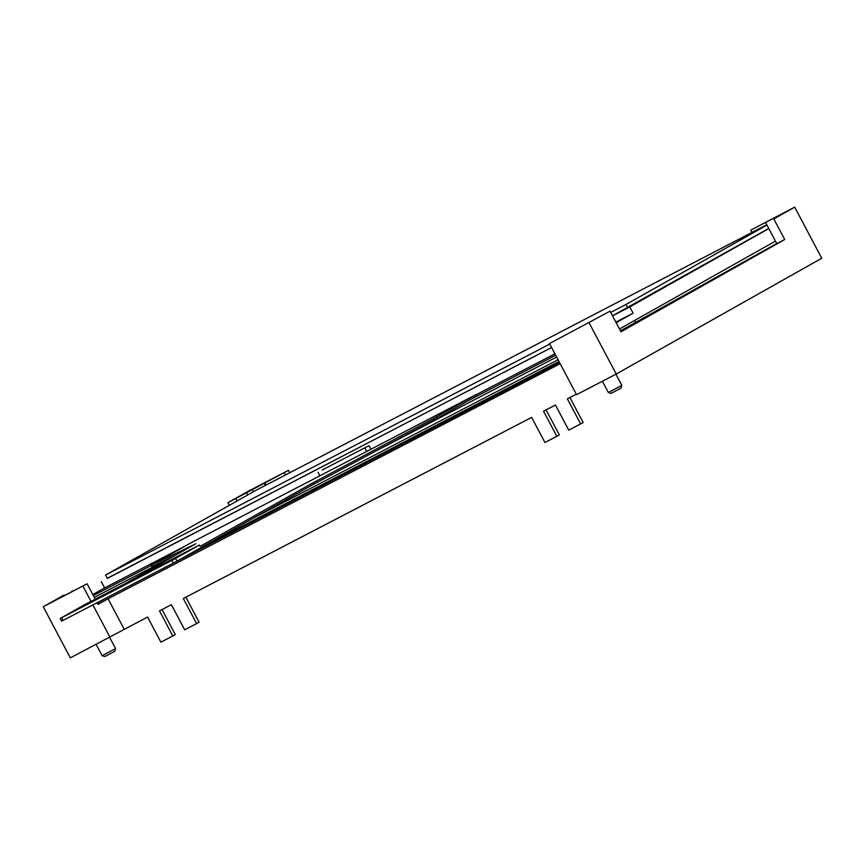 <?xml version="1.0" encoding="UTF-8"?>
<svg xmlns="http://www.w3.org/2000/svg" width="865" height="865" viewBox="0 0 865 865"><rect width="100%" height="100%" fill="white"/><g stroke="black" fill="none" stroke-linecap="round" stroke-linejoin="round"><path stroke-width="1.3" d="M569.905 397.511L583.151 422.531L580.642 423.937L567.354 398.841L576.295 394.18M549.491 343.567L610.052 311.173L549.491 343.567L576.555 394.667L616.226 374.048L821.75 258.246L794.686 207.135L750.842 230.122L784.609 212.531L773.807 218.91L794.686 207.135M43.25 606.754L87.106 583.778L53.338 601.37L64.14 594.99L43.25 606.754L70.314 657.865L147.591 617.059L160.89 642.165L172.795 635.98L159.495 610.874L171.4 604.689L184.688 629.796L196.593 623.6L183.304 598.504L531.64 417.395L544.939 442.502L556.833 436.317L543.544 411.21L555.449 405.025L568.738 430.132L580.642 423.937M621.816 385.39L608.365 392.515L611.112 393.359L620.973 388.136L621.816 385.39L615.902 374.21M114.731 651.323L104.87 656.546L102.124 655.702L115.575 648.588L114.731 651.323M124.182 629.233L108.049 598.753L560.152 363.7M162.047 609.544L175.292 634.564L172.795 635.98M546.096 409.88L559.341 434.9L556.833 436.317M185.856 597.174L199.101 622.195L196.593 623.6M82.921 586.124L91.009 601.391M92.879 604.938L109.985 637.235M108.049 598.753L98.015 604.397L97.14 602.732M95.258 599.185L87.106 583.778M248.774 490.952L227.884 502.727L288.445 470.333L248.774 490.952M229.268 505.344L227.884 502.727M107.26 597.466L97.312 603.067M289.721 472.744L288.445 470.333M610.052 311.173L620.973 331.792L784.728 239.529L776.792 243.649L765.871 223.029M72.368 591.433L72.076 590.86M752.042 232.393L750.842 230.122M784.728 239.529L773.807 218.91M589.173 322.937L616.226 374.048M285.472 474.961L284.271 472.679M266.031 485.06L264.831 482.789M265.296 485.449L264.074 483.146M253.434 491.72L252.169 489.331M247.714 494.942L246.471 492.596M237.064 500.943L235.821 498.597M612.539 315.855L629.752 306.913L768.801 228.565M107.271 578.274L551.6 347.535M766.768 224.738L255.943 490.314L105.562 575.041L107.347 578.415L551.567 347.471M612.496 315.79L768.726 228.436M627.871 307.789L626.087 304.426L766.941 225.062M105.562 575.041L549.772 344.097M610.712 312.416L626.087 304.426M92.815 594.569L104.611 587.93L101.292 581.648M558.985 361.483L201.61 547.286M775.44 241.119L619.491 328.992M776.705 243.498L620.475 330.852M634.586 320.483L635.851 322.861M115.24 593.314L559.536 362.532M558.055 359.721L253.294 518.167M94.307 597.391L173.649 556.141M375.453 451.227L556.627 357.029M93.344 595.563L151.04 565.569M470.333 399.576L555.665 355.212M615.858 322.137L633.072 313.184L616.172 322.71M633.072 313.184L629.752 306.913M104.611 587.93L186.31 545.458M476.399 394.635L554.919 353.817M322.213 469.987L369.031 445.648L322.213 469.987M319.866 475.793L318.039 472.344M370.934 449.249L369.031 445.648M366.684 451.454L364.857 448.005M175.563 558.466L176.99 561.158L173.357 563.104L61.62 621.157L60.204 618.475L171.93 560.412L199.372 545.047L84.316 604.873L60.204 618.475M176.99 561.158L311.173 485.557L310.459 484.205L433.387 418.584L476.312 394.462L191.446 542.56L150.942 565.396L195.922 543.717L124.419 584.016M436.317 416.995L437.03 418.336L311.173 485.557M437.03 418.336L477.026 395.802L476.312 394.462M151.245 565.267L151.959 566.618L150.942 565.396M151.959 566.618L175.411 555.287M310.459 484.205L200.085 546.399L199.372 545.047M171.93 560.412L173.357 563.104M61.642 617.751L63.059 620.443M433.387 418.584L434.1 419.925M314.103 483.957L313.389 482.616M109.66 637.408L115.575 648.577M96.156 644.425L102.124 655.702M602.397 381.238L608.365 392.515"/></g></svg>
